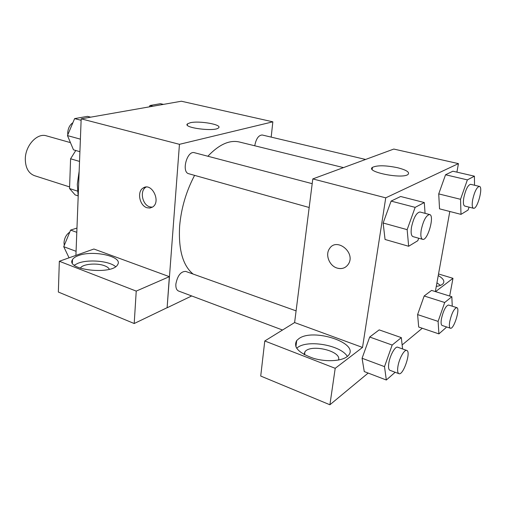 <?xml version="1.0" encoding="UTF-8"?>
<svg xmlns="http://www.w3.org/2000/svg" width="506" height="506" viewBox="0 0 506 506"><rect width="100%" height="100%" fill="white"/><g stroke="black" fill="none" stroke-linecap="round" stroke-linejoin="round"><path stroke-width="0.76" d="M70.442 142.622L46.425 135.842C37.172 132.661 25.199 145.633 25.3 159.213C25.49 167.872 28.532 173.349 34.433 175.652L69.6 186.923M77.443 191.091L69.543 188.548L75.154 194.918L78.069 195.866M69.543 188.548L70.593 158.776L75.78 150.491M79.537 161.427L70.593 158.776M79.157 171.192L77.304 184.247L78.183 196.467M75.913 255.391L81.175 118.834L181.388 101.232L272.848 121.826L271.178 137.12M190.281 122.73C199.434 120.517 222.672 124.659 218.554 127.854C215.107 131.977 182.419 127.778 187.441 123.888L190.281 122.73M191.698 295.953L167.113 307.781L179.447 144.324L81.175 118.834M179.447 144.324L272.848 121.826M147.075 207.757C139.492 205.79 136.702 191.376 143.28 187.935C151.8 182.154 161.389 201.831 152.559 207.062L149.947 208.042L147.075 207.757M169.352 276.662L93.901 249.015L59.335 261.26L136.234 291.102L169.352 276.662L167.113 307.781M146.133 187.075L146.032 187.138C139.466 190.566 142.237 204.924 149.808 206.878L152.363 207.188M78.506 255.562C93.205 249.781 123.325 256.561 117.658 264.6C112.68 275.289 65.236 270.059 72.478 259.654C73.414 258.035 75.426 256.668 78.506 255.562M115.608 266.656C109.422 261.007 88.714 259.085 78.202 263.177L74.274 265.157M80.372 268.262L80.46 268.091C82.326 263.999 96.943 262.665 104.666 265.795C107.234 266.782 108.784 267.952 109.315 269.3M136.234 291.102L134.198 323.524L167.005 307.743M59.335 261.26L58.348 292.038L134.198 323.524M312.196 183.672L194.462 152.717C187.068 150.174 181.135 172.204 188.789 173.741L309.179 207.504M296.086 310.874L185.721 271.412C180.8 271.393 177.517 275.625 175.86 284.1C175.664 287.813 176.556 290.121 178.536 291.02L282.449 329.988M365.585 159.46L262.241 135.001C258.572 135.172 256.074 138.764 254.746 145.779M343.492 167.606L239.338 141.99C229.528 139.738 219.035 144.488 207.871 156.24M194.589 175.367C186.17 191.376 181.18 208.333 179.624 226.22C178.346 249.616 182.824 265.555 193.071 274.037M294.612 322.556L264.777 340.981L335.206 368.311L362.517 347.439L294.612 322.556L312.797 178.922L393.788 149.061L458.442 163.621L456.905 172.141M264.777 340.981L260.723 376.047L329.906 404.768L368.172 373.067M402.131 344.934L422.276 328.249M440.454 285.371L436.931 282.848M438.247 275.568C443.351 278.534 444.957 281.254 443.06 283.714C441.852 285.011 439.594 285.915 436.286 286.421M304.036 354.466L304.941 351.79C310.614 343.536 342.315 351.221 338.438 360.07M347.325 356.452C341.139 345.364 308.287 339.463 297.781 347.363L296.636 348.236M298.913 338.615C313.271 327.812 360.076 343.157 348.349 355.471C343.663 361.025 327.211 362.429 313.41 358.292C298.616 353.036 293.05 347.122 296.706 340.551L298.913 338.615M335.206 368.311L329.906 404.768M438.531 273.974L452.978 278.313L435.539 291.639M452.978 278.313L449.67 296.048M444.698 302.506L424.167 295.985L431.574 290.4L424.167 295.985L417.602 314.599L418.69 327.034L417.602 314.599L438.114 321.392L444.698 302.506L451.833 296.725L452.256 306.2M469.081 207.15L468.063 210.053L460.998 214.367L439.531 208.839L438.721 193.912M460.998 214.367L460.536 199.301L467.373 179.883L445.539 174.766L452.889 171.211L445.539 174.766L438.727 193.899L439.531 208.839M418.696 238.225L417.817 240.685L408.658 246.264L385.06 239.477L383.131 223.026L391.106 201.097L400.632 196.492L391.106 201.097L415.154 207.365L424.306 202.552L425.059 213.342M395.161 372.264L386.331 380.012L384.503 366.641L392.169 345.054L369.703 337.028L379.184 329.88L369.703 337.028L362.081 358.261L364.269 371.575L362.068 358.28M449.809 211.483L435.356 291.582M362.517 347.439L385.736 197.84L458.442 163.621M397.602 167.726C406.463 170.016 409.942 172.261 408.032 174.444C402.415 179.358 365.168 171.806 372.454 167.366C377.242 165.165 385.623 165.285 397.602 167.726M385.736 197.84L312.797 178.922M337.116 268.072C329.374 265.903 325.01 254.803 329.482 248.686C336.446 237.08 355.851 252.38 348.507 263.923C345.826 267.99 342.031 269.375 337.116 268.072M329.482 248.686L329.488 248.686C325.016 254.803 329.381 265.897 337.116 268.066C339.994 268.939 342.651 268.705 345.086 267.364M408.658 246.264L407.153 229.654L415.154 207.365M429.632 214.544L419.936 211.995C416.444 212.628 413.63 217.688 411.498 227.181C410.701 232.659 411.195 235.802 412.966 236.618L422.605 239.319C427.564 241.286 434.913 215.379 429.632 214.544C426.21 215.208 423.414 220.312 421.245 229.857C420.423 235.366 420.878 238.516 422.605 239.319M385.06 239.477L383.143 223.007L407.153 229.654M424.306 202.552L400.632 196.492M467.373 179.883L474.407 176.183L474.546 185.247M479.416 186.398L470.624 184.317C467.999 184.937 465.748 189.295 463.869 197.403C463.028 202.495 463.325 205.379 464.748 206.062L473.489 208.257C477.291 209.737 483.502 186.878 479.416 186.398C476.848 187.037 474.609 191.432 472.699 199.579C471.839 204.696 472.104 207.586 473.489 208.257M460.536 199.301L438.727 193.899M474.407 176.183L452.889 171.211M392.169 345.054L401.328 337.635L402.574 348.957M406.748 350.449L397.71 347.217C395.281 345.959 390.018 355.237 388.842 362.985C388.21 367.173 388.557 369.601 389.886 370.284L398.905 373.668C403.2 375.819 411.391 351.531 406.748 350.449C404.383 349.21 399.158 358.577 397.944 366.357C397.292 370.563 397.615 372.998 398.905 373.668M386.331 380.012L364.269 371.575M384.503 366.641L362.081 358.261M401.328 337.635L379.184 329.88M446.311 326.857L446.045 327.616L438.898 333.89L438.114 321.392M456.817 307.654L448.556 305.023C445.849 305.738 443.49 310.241 441.479 318.546C440.802 322.588 441.017 324.89 442.136 325.466L450.372 328.211C453.755 329.823 460.492 308.331 456.817 307.654C454.167 308.394 451.82 312.936 449.79 321.278C449.088 325.333 449.284 327.641 450.372 328.211M438.898 333.89L418.69 327.034M451.833 296.725L431.574 290.4M79.91 151.68L73.49 149.833L67.469 135.589L74.622 118.6L87.513 116.361L90.675 117.164M80.391 139.163L67.469 135.589M81.118 120.295L74.622 118.6M72.902 122.68C69.79 124.874 68.063 128.258 67.722 132.819L67.804 134.792M149.396 106.855L149.947 105.507L160.434 103.686L163.457 104.381M152.995 106.222L149.947 105.507M69.063 257.82L63.724 246.688L70.587 230.097L76.963 228.067M76.071 251.305L63.724 246.688M76.798 232.324L70.587 230.097M69.752 232.127C66.33 234.455 64.42 237.972 64.009 242.671L64.262 245.378M187.441 123.888L187.34 125.172M143.28 187.935L146.032 187.138M72.478 259.654L72.358 262.861M304.549 354.744L304.941 351.79M296.706 340.551L295.896 346.876M372.454 167.366L372.157 169.377"/></g></svg>
